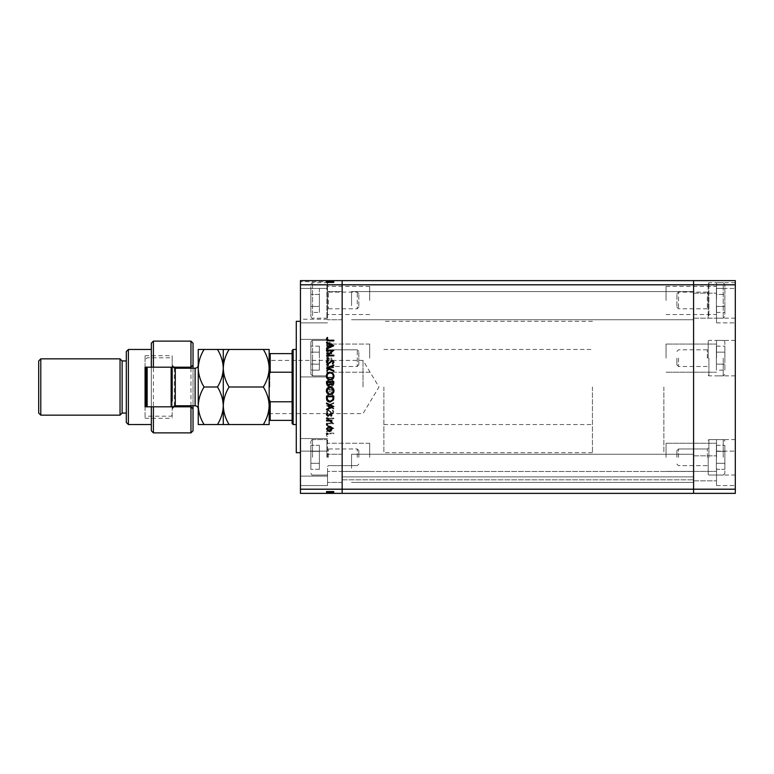 <?xml version="1.0" encoding="UTF-8"?>
<svg xmlns="http://www.w3.org/2000/svg" width="774" height="774" viewBox="0 0 774 774"><rect width="100%" height="100%" fill="white"/><g stroke="black" fill="none" stroke-linecap="round" stroke-linejoin="round"><path stroke-width="0.58" stroke-dasharray="3.87 2.9" d="M327.557 457.328L327.557 438.558L327.557 457.328M358.846 457.328L358.846 450.584L358.846 457.328M357.24 457.328L357.24 448.978L357.24 457.328M326.851 457.328L326.851 439.593L326.851 457.328M310.877 457.328L310.877 441.267L310.877 457.328M310.877 445.331L310.877 469.315L310.877 445.331L319.381 445.331L319.381 451.329L319.381 445.331L319.381 451.329L310.877 451.329L319.381 451.329L319.381 463.316L319.381 451.329L319.381 463.316L310.877 463.316L319.381 463.316L319.381 469.315L319.381 463.316L319.381 469.315L310.877 469.315L319.381 469.315L319.381 463.316L310.877 463.316L319.381 463.316L319.381 451.329L310.877 451.329L319.381 451.329L319.381 445.331L310.877 445.331M327.557 358.149L327.557 339.38L327.557 358.149M358.846 358.149L358.846 364.883L358.846 358.149M357.24 358.149L357.24 366.489L357.24 358.149M326.851 358.149L326.851 375.874L326.851 358.149M310.877 358.149L310.877 342.089L310.877 358.149M310.877 370.136L310.877 352.151L310.877 370.136L319.381 370.136L319.381 364.148L319.381 370.136L319.381 364.148L310.877 364.148L310.877 346.152L310.877 364.148L319.381 364.148L319.381 352.151L319.381 364.148L310.877 364.148L319.381 364.148L319.381 352.151L310.877 352.151L310.877 346.152L310.877 352.151L319.381 352.151L319.381 346.152L319.381 370.136L310.877 370.136M319.381 346.152L310.877 346.152L319.381 346.152L319.381 352.151L310.877 352.151L319.381 352.151L319.381 346.152M327.557 308.391L327.557 291.266L327.557 308.391M358.846 306.281L358.846 293.714L358.846 306.281M357.24 293.22L357.24 308.787L357.24 293.22M327.557 315.182L327.557 283.429L327.557 315.182M326.851 285.093L326.851 318.172L326.851 285.093M310.877 286.535L310.877 316.508L310.877 286.535M310.877 306.446L310.877 294.449L310.877 306.446L319.381 306.446L319.381 294.449L319.381 306.446L310.877 306.446M310.877 288.45L310.877 294.449L310.877 288.45L319.381 288.45L319.381 294.449L310.877 294.449L319.381 294.449L319.381 288.45M319.381 312.435L319.381 306.446L319.381 312.435L310.877 312.435M327.557 366.092L327.557 348.968L327.557 366.092M358.846 363.983L358.846 351.415L358.846 363.983M357.24 350.922L357.24 366.489L357.24 350.922M327.557 372.884L327.557 341.131L327.557 372.884M326.851 342.795L326.851 375.874L326.851 342.795M310.877 344.237L310.877 374.21L310.877 344.237M693.591 305.662L693.591 291.585L693.591 305.662M351.541 305.662L351.541 291.585L351.541 305.662M693.591 468.338L693.591 454.261L693.591 468.338M351.541 468.338L351.541 454.261L351.541 468.338M342.156 358.149L342.156 344.072L342.156 358.149M369.691 358.149L369.691 344.072L369.691 358.149M342.156 300.447L342.156 286.37L342.156 300.447M369.691 300.447L369.691 286.37L369.691 300.447M342.156 457.328L342.156 443.25L342.156 457.328M369.691 457.328L369.691 443.25L369.691 457.328M693.591 358.149L693.591 344.072L693.591 358.149M666.056 358.149L666.056 344.072L666.056 358.149M693.591 300.447L693.591 286.37L693.591 300.447M666.056 300.447L666.056 286.37L666.056 300.447M693.591 457.328L693.591 443.25L693.591 457.328M666.056 457.328L666.056 443.25L666.056 457.328M342.156 477.868L342.156 471.472L342.156 477.868M300.447 489.197L342.156 489.197L342.156 284.803L693.591 284.803L693.591 489.197L735.3 489.197L735.3 493.367L693.591 493.367L693.591 489.197L342.156 489.197L342.156 493.367L693.591 493.367L693.591 476.89L693.591 493.367L342.156 493.367L693.591 493.367L693.591 280.633L300.447 280.633L300.447 493.367L342.156 493.367L342.156 280.633L342.156 284.803L300.447 284.803M342.156 387L342.156 321.307L342.156 387M693.591 387L693.591 321.307L693.591 387M693.591 476.89L693.591 471.472L693.591 476.89L342.156 476.89L693.591 476.89M342.156 479.812L693.591 479.812L342.156 479.812M342.156 471.472L693.591 471.472L342.156 471.472M296.278 321.307L296.278 452.693M383.875 387L383.875 452.693L383.875 387M300.447 387L300.447 452.693L300.447 387M327.557 300.447L327.557 282.723L326.328 282.055L327.557 281.678L326.522 282.007L327.557 282.5L327.557 319.217L327.557 300.447M300.447 457.328L300.447 438.558L300.447 457.328M300.447 358.149L300.447 339.38L300.447 358.149M300.447 305.662L300.447 288.45L300.447 305.662M327.557 305.662L327.557 288.45L327.557 305.662M300.447 468.338L300.447 485.55L300.447 468.338M327.557 468.338L327.557 485.55L327.557 468.338M342.156 305.662L342.156 291.585L342.156 305.662M342.156 468.338L342.156 454.261L342.156 468.338M300.447 300.447L300.447 281.678L300.447 300.447M332.249 423.107L326.522 423.107L326.522 423.765L333.817 423.765L328.07 418.802L333.817 418.802L333.817 418.154L326.522 418.154L332.249 423.107L326.522 423.107L326.522 423.765L333.817 423.765L328.07 418.802L333.817 418.802L333.817 418.154L326.522 418.154L332.249 423.107M328.302 409.91L326.328 412L327.924 414.216L328.292 413.606L327.083 412L328.311 410.568L332.298 413.751L334 411.952L332.772 410.007L332.317 410.597L333.255 412.029L332.327 413.093L328.302 409.91L326.328 412L327.924 414.216L328.292 413.606L327.083 412L328.311 410.568L332.298 413.751L334 411.952L332.772 410.007L332.317 410.597L333.255 412.029L332.327 413.093L328.302 409.91M326.522 405.799L333.817 408.982L333.817 408.275L328.06 405.847L333.817 403.409L333.817 402.712L326.522 405.799L333.817 408.982L333.817 408.275L328.06 405.847L333.817 403.409L333.817 402.712L326.522 405.799M326.328 397.826C326.531 400.177 327.799 401.454 330.13 401.677C332.481 401.483 333.768 400.216 334 397.894C333.817 395.514 332.539 394.218 330.169 394.005C327.828 394.218 326.541 395.485 326.328 397.826C326.531 400.177 327.799 401.454 330.13 401.677C332.481 401.483 333.768 400.216 334 397.894C333.817 395.514 332.539 394.218 330.169 394.005C327.828 394.218 326.541 395.485 326.328 397.826M326.328 383.227C326.531 385.578 327.799 386.855 330.13 387.077C332.481 386.884 333.768 385.616 334 383.294C333.817 380.914 332.539 379.618 330.169 379.405C327.828 379.618 326.541 380.885 326.328 383.227C326.531 385.578 327.799 386.855 330.13 387.077C332.481 386.884 333.768 385.616 334 383.294C333.817 380.914 332.539 379.618 330.169 379.405C327.828 379.618 326.541 380.885 326.328 383.227M326.522 370.988L333.817 367.427L326.522 364.061L326.522 364.767L328.853 365.85L328.853 369.159L326.522 370.272L326.522 370.988L333.817 367.524L326.522 364.061L326.522 364.767L328.853 365.85L328.853 369.159L326.522 370.272L326.522 370.988M326.425 340.337L327.034 340.947L327.644 340.337L327.034 339.728L326.425 340.337L327.034 340.947L327.644 340.337L327.034 339.728L326.425 340.337M329.173 347.865L331.059 347.139L331.949 345.107L331.069 343.076L329.173 342.35L326.425 345.107L329.173 347.865L331.059 347.139L331.949 345.107L331.069 343.076L329.173 342.35L326.425 345.107L329.173 347.865M326.425 349.79L327.034 350.39L327.644 349.79L327.034 349.18L326.425 349.79L327.034 350.39L327.644 349.79L327.034 349.18L326.425 349.79M326.522 353.108L326.522 353.766L331.853 353.766L331.853 353.108L331.069 353.108L331.949 351.802L331.765 351.241L331.195 351.599L330.14 352.992L326.522 353.108L326.522 353.766L331.853 353.766L331.853 353.108L331.069 353.108L331.765 351.241L330.14 352.992L326.522 353.108M326.425 355.682L327.034 356.292L327.644 355.682L327.034 355.072L326.425 355.682L327.034 356.292L327.644 355.682L327.034 355.072L326.425 355.682M330.546 360.5L331.949 359.155L331.185 357.791L330.73 358.236L331.291 359.155L330.575 359.842L327.963 357.694L326.425 359.262L327.141 360.781L327.644 360.345L327.083 359.291L327.934 358.352L330.546 360.5L331.949 359.155L331.185 357.791L330.73 358.236L331.291 359.155L330.575 359.842L327.963 357.694L326.425 359.262L327.141 360.781L327.644 360.345L327.083 359.291L327.934 358.352L330.546 360.5M330.072 371.917C327.721 372.052 326.541 373.3 326.522 375.651L326.522 377.906L333.817 377.906L333.555 374.123L330.072 371.917C327.721 372.052 326.541 373.3 326.522 375.651L326.522 377.906L333.817 377.906L333.555 374.123L330.072 371.917M326.522 390.531L326.522 392.505L333.817 392.505L333.817 391.083L332.007 388.761L330.459 389.612L328.592 388.2L326.522 390.531L326.522 392.505L333.817 392.505L333.817 391.083L332.007 388.761L330.459 389.612L328.592 388.2L326.522 390.531M326.522 431.815L333.817 428.254L326.522 424.887L326.522 425.603L328.853 426.677L328.853 429.986L326.522 431.099L326.522 431.815L333.817 428.351L326.522 424.887L326.522 425.603L328.853 426.677L328.853 429.986L326.522 431.099L326.522 431.815M327.083 434.794L328.96 433.779L333.817 433.779L333.817 433.121L328.892 433.121L326.328 434.824L327.17 436.584L327.731 436.197L327.083 434.794L328.96 433.779L333.817 433.779L333.817 433.121L328.892 433.121L326.328 434.824L327.17 436.584L327.731 436.197L327.083 434.794M332.249 493.367L326.522 493.367L333.817 493.367L326.522 493.367L332.249 493.367L332.249 491.277L326.522 491.277L326.522 493.367L334 493.367L326.328 493.367L334 493.367L326.328 493.367L334 493.367L326.522 493.367L333.817 493.367L326.522 493.367L333.817 493.367L326.522 493.367L333.817 493.367L326.522 493.367L328.853 493.367L326.522 493.367L326.522 491.277L331.853 491.277L331.853 493.367L331.853 491.277L331.069 491.277L331.059 493.367L331.069 491.277L331.949 491.277L331.949 493.367L326.425 493.367L331.949 493.367L331.949 491.277L329.173 491.277L329.173 493.367L329.173 491.277L326.425 491.277L326.425 493.367L326.425 491.277L327.034 491.277L327.034 493.367L327.034 491.277L327.644 491.277L327.644 493.367L327.644 491.277L326.425 491.277L331.059 491.277L331.069 493.367M331.069 491.277L326.425 491.277L327.644 491.277L326.425 491.277L327.644 491.277L327.034 491.277L327.644 491.277L327.083 491.277L327.083 493.367L333.817 493.367L326.328 493.367L333.255 493.367L327.083 493.367L333.255 493.367L327.083 493.367L327.083 491.277L329.163 491.277L327.083 491.277L327.083 493.367L327.083 491.277L327.934 491.277L327.934 493.367L327.924 491.277L328.447 491.277L328.447 493.367M332.249 280.633L326.522 280.633L333.817 280.633L326.522 280.633L332.249 280.633L332.249 282.723L326.522 282.723L326.522 280.633L334 280.633L326.328 280.633L334 280.633L326.328 280.633L334 280.633L326.522 280.633L333.817 280.633L326.522 280.633L333.817 280.633L326.522 280.633L333.817 280.633L326.522 280.633L328.853 280.633L326.522 280.633L326.522 282.5M326.425 280.633L331.949 280.633L326.425 280.633L326.425 282.723L327.034 282.723L327.034 280.633L327.034 282.723L327.644 282.723L327.644 280.633L327.644 282.723L326.425 282.723L326.425 280.633L326.425 282.723L329.173 282.723L329.173 280.633L329.173 282.723L326.425 282.723L327.034 282.723L327.034 280.633L327.034 282.723L327.644 282.723L326.425 282.723L326.425 280.633L326.425 282.723L327.034 282.723L327.034 280.633L327.034 282.723L327.644 282.723L327.644 280.633L327.644 282.723L326.425 282.723L327.141 282.723L327.141 280.633L327.731 280.633L327.083 280.633L333.817 280.633L326.328 280.633L327.17 280.633L327.17 282.723L329.163 282.723L327.083 282.723L327.083 280.633L333.255 280.633L327.083 280.633L327.083 282.055M327.557 281.833L327.557 282.723L327.557 281.697L300.447 281.678M327.557 281.736L327.557 282.723L330.13 282.723L330.13 280.633L330.092 282.723L334 282.723L330.169 282.723L330.169 280.633L330.169 282.723L327.16 282.723L327.731 282.723L327.731 280.633M327.557 282.317L333.817 282.723L333.817 280.633L333.817 282.723L332.007 282.723L332.007 280.633L330.73 280.633L331.998 280.633L331.998 282.723L330.459 282.723L330.459 280.633M327.557 281.784L327.557 282.723L328.592 282.723L328.592 280.633L329.976 280.633L327.267 280.633L328.592 280.633L328.592 282.723L327.557 282.723L329.976 282.723L329.888 280.633M296.278 387L296.278 424.539L296.278 387M326.328 282.055L326.328 280.633L326.328 282.723L330.13 282.723L328.786 282.723L328.786 280.633M331.069 282.723L333.255 282.723L330.14 282.723L333.255 282.723L333.255 280.633L333.255 282.723L330.14 282.723L330.14 280.633L330.14 282.723L326.522 282.723L331.853 282.723L331.853 280.633L331.853 282.723L331.069 282.723L331.059 280.633L331.069 282.723L331.949 282.723L331.949 280.633L331.949 282.723L329.173 282.723L331.059 282.723L331.069 280.633M328.447 282.723L334 282.723L334 280.633L334 282.723L330.169 282.723L330.169 280.633L330.169 282.723L326.328 282.723L326.328 280.633L326.328 282.723L327.924 282.723L327.934 280.633L327.924 282.723L328.447 282.723L328.447 280.633M326.522 282.007L326.522 280.633L326.522 282.723L326.522 280.633L326.522 282.723L328.853 282.723L328.853 280.633L328.853 282.723L326.522 282.723L326.522 280.633L326.522 282.723L333.817 282.723L333.817 280.633L333.817 282.723L326.522 282.723L326.522 280.633L326.522 282.723L333.817 282.723L333.555 280.633M327.267 282.094L327.267 280.633L333.072 280.633L327.267 280.633L327.267 282.317M330.459 282.723L329.888 282.723M333.555 282.723L330.072 282.723L333.072 282.723L333.072 280.633L333.072 282.723L327.267 282.723L330.072 282.723L330.072 280.633L330.072 282.723L326.522 282.723L326.522 280.633L326.522 282.723L333.817 282.723L333.817 280.633L333.817 282.723L328.06 282.723L328.06 280.633L328.07 282.723L333.817 282.723L333.817 280.633L333.817 282.723L326.522 282.723L326.522 280.633L326.522 282.723L333.817 282.723L333.817 280.633L333.817 282.723L328.07 282.723L333.817 282.723L333.817 280.633L333.817 282.723L326.522 282.723L326.522 280.633L326.522 282.723L332.249 282.723M330.73 282.723L330.73 280.633M329.163 282.723L329.163 280.633L329.163 282.723M331.291 282.723L331.291 280.633M331.765 282.723L331.765 280.633M331.185 282.723L326.328 282.723L331.185 282.723L331.185 280.633M331.949 282.723L331.949 280.633M330.575 282.723L330.575 280.633M328.786 282.723L327.963 282.723L327.963 280.633M327.963 282.723L326.425 282.723M327.083 282.723L327.083 280.633L327.083 282.723L327.083 280.633L327.083 282.723L333.817 282.723L333.817 280.633L333.817 282.723L326.522 282.723L326.522 280.633L326.522 282.723L328.853 282.723L328.853 280.633L328.853 282.723L326.522 282.723L326.522 280.633L326.522 282.723L333.817 282.723L333.817 280.633L333.817 282.723L326.328 282.723M328.998 282.723L328.998 280.633M329.724 282.723L329.724 280.633M330.546 282.723L330.546 280.633M332.394 282.723L329.608 282.723L332.394 282.723L332.394 280.633L329.608 280.633L332.394 280.633L329.608 280.633L332.394 280.633L332.394 282.723L329.608 282.723L329.608 280.633L329.608 282.723L332.394 282.723M333.072 282.723L333.072 280.633L333.072 282.723M327.267 282.723L327.267 280.633M332.859 282.723L332.859 280.633M327.45 282.723L327.45 280.633M330.13 282.723L330.13 280.633M330.14 282.723L330.14 280.633M328.292 282.723L328.292 280.633M328.311 282.723L328.311 280.633M329.027 282.723L329.027 280.633M332.298 282.723L332.298 280.633M334 282.723L334 280.633M332.772 282.723L332.772 280.633M333.255 282.723L332.327 282.723L332.317 280.633L332.327 282.723L333.255 282.723L333.255 280.633M331.388 282.723L331.388 280.633M330.662 282.723L330.662 280.633M329.608 282.723L329.608 280.633L329.608 282.723M327.731 282.723L327.179 282.723L327.179 280.633M329.163 491.277L329.163 493.367L329.163 491.277M328.447 491.277L331.949 491.277L330.73 491.277L331.291 491.277L331.291 493.367L331.291 491.277L330.14 491.277L330.14 493.367L330.169 491.277L326.522 491.277L326.522 493.367L326.522 491.277L328.853 491.277L328.853 493.367L328.853 491.277L326.522 491.277L326.522 493.367L326.522 491.277L333.817 491.277L333.817 493.367L333.817 491.277L326.522 491.277L326.522 493.367L326.522 491.277L333.817 491.277L333.555 493.367M327.034 491.277L327.034 493.367L327.034 491.277M326.425 491.277L326.425 493.367M331.765 491.277L331.765 493.367M331.185 491.277L326.328 491.277L334 491.277L326.328 491.277L334 491.277L327.083 491.277L331.185 491.277L331.185 493.367M327.644 491.277L327.644 493.367L327.644 491.277M331.949 491.277L331.949 493.367M333.555 491.277L330.072 491.277L333.072 491.277L330.73 491.277L330.73 493.367L333.072 493.367L327.267 493.367L333.072 493.367L330.73 493.367L330.73 491.277L331.998 491.277L332.007 493.367L331.998 491.277L330.459 491.277L330.459 493.367M331.291 491.277L331.291 493.367M330.575 491.277L330.575 493.367M330.092 491.277L330.13 493.367M328.786 491.277L328.786 493.367M327.963 491.277L327.963 493.367M330.459 491.277L326.328 491.277L327.17 491.277L327.141 493.367L327.17 491.277L327.731 491.277L327.731 493.367M328.998 491.277L328.998 493.367M329.724 491.277L329.724 493.367M330.546 491.277L330.546 493.367M332.394 491.277L329.608 491.277L332.394 491.277L332.394 493.367L329.608 493.367L332.394 493.367L329.608 493.367L332.394 493.367L332.394 491.277L329.608 491.277L329.608 493.367L329.608 491.277L332.394 491.277M330.072 491.277L330.072 493.367L330.072 491.277M333.072 491.277L333.072 493.367L333.072 491.277M327.267 491.277L327.267 493.367L329.976 493.367L327.267 493.367L327.267 491.277L328.592 491.277L328.592 493.367L328.592 491.277L329.976 491.277L327.267 491.277L327.267 493.367M332.859 491.277L332.859 493.367M327.45 491.277L327.45 493.367M334 491.277L334 493.367M326.328 491.277L326.328 493.367L326.328 491.277M330.169 491.277L330.169 493.367L330.14 491.277L330.169 493.367L330.169 491.277L333.255 491.277L333.255 493.367L333.255 491.277L330.14 491.277L330.14 493.367M327.731 491.277L333.817 491.277L326.522 491.277L333.817 491.277L326.522 491.277L326.522 493.367L326.522 491.277L326.522 493.367L326.522 491.277L326.522 493.367L326.522 491.277L333.817 491.277L333.817 493.367L333.817 491.277L333.817 493.367L333.817 491.277L328.06 491.277L328.06 493.367L328.07 491.277L333.817 491.277L333.817 493.367L333.817 491.277L326.522 491.277L326.522 493.367L326.522 491.277L332.249 491.277M330.73 491.277L330.73 493.367M329.976 491.277L329.976 493.367L329.976 491.277M329.888 491.277L329.888 493.367M328.292 491.277L328.292 493.367M327.083 491.277L327.083 493.367L327.083 491.277M328.311 491.277L328.311 493.367M329.027 491.277L329.027 493.367M332.298 491.277L332.298 493.367M332.772 491.277L332.772 493.367M333.255 491.277L332.327 491.277L332.317 493.367L332.327 491.277L333.255 491.277L333.255 493.367M331.388 491.277L331.388 493.367M330.662 491.277L330.662 493.367M333.817 491.277L333.817 493.367L333.817 491.277M326.522 491.277L326.522 493.367L326.522 491.277L328.853 491.277L328.853 493.367L328.853 491.277L326.522 491.277L326.522 493.367L326.522 491.277M329.608 491.277L329.608 493.367L329.608 491.277M327.179 491.277L327.179 493.367M327.083 345.107L329.163 342.998L331.291 345.107L329.163 347.216L327.083 345.107L329.163 342.998L331.291 345.107L329.163 347.216L327.083 345.107M329.608 368.801L329.608 366.199L332.394 367.486L329.608 368.801L329.608 366.199L332.394 367.486L329.608 368.801M333.072 376.745L333.072 377.257L327.267 377.257L327.45 374.326L330.072 372.575L332.859 374.5L333.072 377.257L327.267 377.257L327.45 374.326L330.072 372.575L332.859 374.5L333.072 376.745M327.083 383.256C327.218 381.321 328.253 380.247 330.169 380.063C332.075 380.266 333.101 381.33 333.255 383.256C333.081 385.181 332.046 386.236 330.14 386.429C328.244 386.226 327.228 385.171 327.083 383.256C327.218 381.321 328.253 380.247 330.169 380.063C332.075 380.266 333.101 381.33 333.255 383.256C333.081 385.181 332.046 386.236 330.14 386.429C328.244 386.226 327.228 385.171 327.083 383.256M329.888 390.057L329.976 391.857L327.267 391.857L328.592 388.858L329.888 390.057L329.976 391.857L327.267 391.857L328.592 388.858L329.888 390.057M331.998 389.419L333.072 391.857L330.73 391.857L331.998 389.419L333.072 391.857L330.73 391.857L331.998 389.419M327.083 397.855C327.218 395.92 328.253 394.846 330.169 394.663C332.075 394.866 333.101 395.93 333.255 397.855C333.081 399.781 332.046 400.835 330.14 401.029C328.244 400.826 327.228 399.771 327.083 397.855C327.218 395.92 328.253 394.846 330.169 394.663C332.075 394.866 333.101 395.93 333.255 397.855C333.081 399.781 332.046 400.835 330.14 401.029C328.244 400.826 327.228 399.771 327.083 397.855M329.608 429.638L329.608 427.025L332.394 428.312L329.608 429.638L329.608 427.025L332.394 428.312L329.608 429.638M327.034 433.053L327.644 433.663L327.034 434.272L326.425 433.663L327.034 433.053M331.059 426.861L331.949 428.893L331.069 430.924L329.173 431.65L326.425 428.893L329.173 426.135L331.059 426.861M327.083 428.893L329.163 431.002L331.291 428.893L329.163 426.784L327.083 428.893M327.034 423.61L327.644 424.21L327.034 424.82L326.425 424.21L327.034 423.61M326.522 420.234L331.853 420.234L331.853 420.892L331.069 420.892L331.765 422.759L330.14 421.008L326.522 420.892L326.522 420.234M327.034 417.708L327.644 418.318L327.034 418.928L326.425 418.318L327.034 417.708M331.949 414.845L331.185 416.209L330.73 415.764L331.291 414.845L330.092 414.332L327.963 416.306L326.425 414.738L327.141 413.219L327.644 413.655L327.083 414.709L327.934 415.648L330.546 413.5L331.949 414.845M333.817 406.476L326.522 409.939L326.522 409.233L328.853 408.15L328.853 404.841L326.522 403.728L326.522 403.012L333.817 406.476M329.608 405.199L329.608 407.801L332.394 406.514L329.608 405.199M326.522 398.349L326.522 396.094L333.817 396.094L333.555 399.877L330.072 402.083C327.721 401.948 326.541 400.7 326.522 398.349M333.072 397.256L333.072 396.743L327.267 396.743L327.45 399.674L330.072 401.425L332.859 399.5L333.072 397.256M330.13 386.923C332.481 387.116 333.768 388.384 334 390.706C333.817 393.086 332.539 394.382 330.169 394.595C327.828 394.382 326.541 393.115 326.328 390.773C326.531 388.422 327.799 387.145 330.13 386.923M327.083 390.744C327.218 392.679 328.253 393.753 330.169 393.937C332.075 393.734 333.101 392.67 333.255 390.744C333.081 388.819 332.046 387.764 330.14 387.571C328.244 387.774 327.228 388.829 327.083 390.744M326.522 381.495L333.817 381.495L333.817 382.917L332.007 385.239L330.459 384.388L328.592 385.8L326.522 383.469L326.522 381.495M329.888 383.943L329.976 382.143L327.267 382.143L328.592 385.142L329.888 383.943M331.998 384.581L333.072 382.143L330.73 382.143L331.998 384.581M330.13 372.323C332.481 372.517 333.768 373.784 334 376.106C333.817 378.486 332.539 379.782 330.169 379.995C327.828 379.782 326.541 378.515 326.328 376.174C326.531 373.823 327.799 372.546 330.13 372.323M327.083 376.145C327.218 378.08 328.253 379.154 330.169 379.337C332.075 379.134 333.101 378.07 333.255 376.145C333.081 374.219 332.046 373.165 330.14 372.971C328.244 373.174 327.228 374.229 327.083 376.145M326.522 368.105L333.817 365.018L333.817 365.725L328.06 368.153L333.817 370.591L333.817 371.288L326.522 368.105M326.328 362L327.924 359.784L328.292 360.394L327.083 362L328.311 363.432L332.298 360.249L334 362.048L332.772 363.993L332.317 363.403L333.255 361.971L332.327 360.907L328.302 364.09L326.328 362M326.522 350.893L326.522 350.235L333.817 350.235L328.07 355.198L333.817 355.198L333.817 355.847L326.522 355.847L332.249 350.893L326.522 350.893M333.817 345.649L326.522 349.113L326.522 348.397L328.853 347.323L328.853 344.014L326.522 342.901L326.522 342.185L333.817 345.649M329.608 344.362L329.608 346.975L332.394 345.688L329.608 344.362M328.96 340.221L333.817 340.221L333.817 340.879L328.892 340.879L326.328 339.176L327.17 337.416L327.731 337.803L327.083 339.206L328.96 340.221M708.191 457.328L708.191 474.346L708.191 457.328M676.902 457.328L676.902 450.584L676.902 457.328M678.508 457.328L678.508 448.978L678.508 457.328M708.897 457.328L708.897 439.593L708.897 457.328M724.87 457.328L724.87 473.388L724.87 457.328M724.87 469.315L724.87 445.331L724.87 469.315L716.366 469.315L716.366 463.316L716.366 469.315L716.366 463.316L724.87 463.316L716.366 463.316L716.366 451.329L716.366 463.316L716.366 451.329L724.87 451.329L716.366 451.329L716.366 445.331L716.366 451.329L716.366 445.331L724.87 445.331L716.366 445.331L716.366 451.329L724.87 451.329L716.366 451.329L716.366 463.316L724.87 463.316L716.366 463.316L716.366 469.315L724.87 469.315M708.191 358.149L708.191 341.131L708.191 358.149M676.902 358.149L676.902 364.883L676.902 358.149M678.508 358.149L678.508 366.489L678.508 358.149M708.897 358.149L708.897 375.874L708.897 358.149M724.87 358.149L724.87 342.089L724.87 358.149M724.87 370.136L724.87 364.148L724.87 370.136L716.366 370.136L716.366 364.148L716.366 370.136M724.87 352.151L724.87 364.148L724.87 346.152L724.87 352.151L716.366 352.151L716.366 364.148L724.87 364.148L716.366 364.148L716.366 346.152L716.366 352.151L724.87 352.151M716.366 346.152L724.87 346.152M708.191 292.495L708.191 309.619L708.191 292.495M676.902 294.613L676.902 307.181L676.902 294.613M678.508 307.675L678.508 292.108L678.508 307.675M708.191 285.712L708.191 317.466L708.191 285.712M708.897 315.802L708.897 282.723L708.897 315.802M724.87 314.35L724.87 284.387L724.87 314.35M724.87 306.446L724.87 294.449L724.87 312.435L724.87 306.446L716.366 306.446L716.366 312.435L716.366 306.446L724.87 306.446M724.87 288.45L724.87 294.449L724.87 288.45L716.366 288.45L716.366 306.446L716.366 294.449L724.87 294.449L716.366 294.449L716.366 288.45M716.366 312.435L724.87 312.435M269.159 387L269.159 359.784L269.159 387M269.787 387L269.787 360.403L269.787 387M363.016 387L363.016 360.403L363.016 387M292.108 350.506L292.108 423.494M293.143 424.539L293.143 349.461M592.439 387L592.439 452.693L592.439 387M663.869 387L663.869 452.693L663.869 387M269.159 375.022L269.159 398.978L269.159 375.022L270.203 372.217L270.203 353.631L292.108 353.631M292.108 372.217L270.203 372.217M292.108 401.783L270.203 401.783L269.159 398.978L269.159 420.369L269.159 398.978M292.108 420.369L270.203 420.369L270.203 401.783M716.531 358.149L716.531 340.425L716.531 358.149M716.531 300.447L716.531 282.723L716.531 300.447M716.531 457.328L716.531 439.593L716.531 457.328M735.3 457.328L735.3 439.593L735.3 457.328M735.3 358.149L735.3 340.425L735.3 358.149M735.3 300.447L735.3 282.723L735.3 300.447M735.3 468.338L735.3 485.55L735.3 468.338M716.531 468.338L716.531 485.55L716.531 468.338M735.3 305.662L735.3 288.45L735.3 305.662M735.3 284.803L693.591 284.803L693.591 280.633L735.3 280.633L735.3 489.197M716.531 305.662L716.531 322.864L716.531 305.662M193.036 430.799L193.036 343.201M190.955 341.111L190.955 432.889M145.067 406.814L145.067 418.289L145.067 406.814L174.266 406.814L172.176 408.895L174.266 406.814L190.955 406.814M172.979 406.814L172.176 408.895L172.176 418.289L172.176 355.711L172.176 408.895L172.176 365.105L174.266 367.186L190.955 367.186M174.266 368.047L174.266 405.953M126.297 351.541L126.297 422.459M128.378 424.539L128.378 349.461M122.128 360.926L122.128 413.074M120.038 358.846L120.038 415.154M38.7 360.926L38.7 413.074M40.79 415.154L40.79 358.846M151.327 367.186L151.327 406.814M153.407 432.889L153.407 341.111M151.327 343.201L151.327 430.799M193.036 368.231L193.036 405.769M126.297 387L126.297 360.926L126.297 387M172.176 408.895L172.176 365.105L174.266 367.186L145.067 367.186L145.067 355.711L145.067 387M190.955 405.769L190.955 368.231M172.176 401.077L172.176 367.186M171.141 367.186L171.141 406.814M146.112 367.186L146.112 406.814M147.157 406.814L147.157 367.186M198.25 376.048L198.25 408.895L198.25 376.048M263.353 424.539C266.982 418.695 268.917 412.445 269.159 405.769C268.936 399.181 267.001 392.921 263.353 387C267.001 381.108 268.936 374.848 269.159 368.231C268.926 361.593 266.991 355.334 263.353 349.461L269.159 349.461L269.159 424.539L217.475 424.539C221.103 418.695 223.038 412.445 223.28 405.769C223.502 412.368 225.437 418.618 229.085 424.539M223.28 349.461L223.28 368.231C223.047 361.593 221.112 355.334 217.475 349.461L229.085 349.461C225.447 355.353 223.512 361.603 223.28 368.231C223.512 374.868 225.447 381.118 229.085 387C225.457 392.844 223.522 399.103 223.28 405.769L223.28 424.539M229.085 387L263.353 387M229.085 349.461L263.353 349.461M223.28 368.231L223.28 405.769C223.057 399.181 221.122 392.921 217.475 387C221.112 381.108 223.047 374.848 223.28 368.231M204.055 424.539C200.408 418.618 198.473 412.368 198.25 405.769C198.492 399.103 200.427 392.844 204.055 387C200.418 381.127 198.483 374.868 198.25 368.231C198.483 361.603 200.418 355.353 204.055 349.461L198.25 349.461L198.25 424.539L217.475 424.539M204.055 387L217.475 387M204.055 349.461L217.475 349.461M328.399 457.328L328.399 448.978L328.399 457.328M312.541 457.328L312.541 439.593L312.541 457.328M328.399 358.149L328.399 349.809L328.399 358.149M312.541 358.149L312.541 375.874L312.541 358.149M328.399 293.22L328.399 308.787L328.399 293.22M312.541 315.802L312.541 282.723L312.541 315.802M328.399 350.922L328.399 366.489L328.399 350.922M312.541 373.503L312.541 340.425L312.541 373.503M329.54 282.723L329.54 280.633M330.198 282.723L330.198 280.633M328.96 282.723L328.96 280.633M328.892 282.723L328.892 280.633M329.54 491.277L329.54 493.367M330.198 491.277L330.198 493.367M328.96 491.277L328.96 493.367M328.892 491.277L328.892 493.367M707.349 457.328L707.349 448.978L707.349 457.328M723.206 457.328L723.206 439.593L723.206 457.328M707.349 358.149L707.349 349.809L707.349 358.149M723.206 358.149L723.206 375.874L723.206 358.149M707.349 307.675L707.349 292.108L707.349 307.675M723.206 285.093L723.206 318.172L723.206 285.093M195.125 368.231L195.125 405.769M175.311 405.769L175.311 368.231M328.399 465.667L327.557 466.499L328.399 465.667L357.24 465.667L328.399 465.667M358.846 450.584L357.24 448.978L328.399 448.978L327.557 448.146L328.399 448.978L357.24 448.978L358.846 450.584M327.557 440.309L326.851 439.593L312.541 439.593C312.299 439.119 311.748 439.671 310.877 441.267C311.748 439.671 312.299 439.119 312.541 439.593L326.851 439.593L327.557 440.309M326.851 475.052L312.541 475.052C312.299 475.536 311.748 474.975 310.877 473.388C311.748 474.975 312.299 475.536 312.541 475.052L326.851 475.052L327.557 474.346L326.851 475.052M358.846 464.061L357.24 465.667L358.846 464.061M328.399 349.809L327.557 348.968L328.399 349.809L357.24 349.809L328.399 349.809M358.846 364.883L357.24 366.489L328.399 366.489L327.557 367.321L328.399 366.489L357.24 366.489L358.846 364.883M327.557 375.167L326.851 375.874L312.541 375.874L310.877 374.21L312.541 375.874L326.851 375.874L327.557 375.167M326.851 340.425L312.541 340.425C312.299 339.941 311.748 340.492 310.877 342.089L312.541 340.425L326.851 340.425L327.557 341.131L326.851 340.425M358.846 351.415L357.24 349.809L358.846 351.415M358.846 293.714L357.24 292.108L328.399 292.108L327.557 291.266M358.846 307.181L357.24 308.787L328.399 308.787L327.557 309.619M327.557 317.466L326.851 318.172L312.541 318.172C312.299 318.656 311.748 318.104 310.877 316.508M327.557 283.429L326.851 282.723L312.541 282.723C312.299 282.239 311.748 282.791 310.877 284.387M351.541 291.585L693.591 291.585L351.541 291.585M351.541 454.261L693.591 454.261L351.541 454.261M369.691 344.072L327.557 344.072L369.691 344.072M369.691 286.37L327.557 286.37M369.691 443.25L327.557 443.25L369.691 443.25M666.056 344.072L716.531 344.072L666.056 344.072M666.056 286.37L716.531 286.37M666.056 443.25L716.531 443.25L666.056 443.25M592.439 321.307L383.875 321.307M592.439 452.693L383.875 452.693M666.056 471.405L716.531 471.405L666.056 471.405M666.056 372.226L716.531 372.226L666.056 372.226M666.056 314.525L716.531 314.525M369.691 471.405L327.557 471.405L369.691 471.405M369.691 372.226L327.557 372.226L369.691 372.226M369.691 314.525L327.557 314.525M351.541 482.415L693.591 482.415L351.541 482.415M351.541 319.739L693.591 319.739L351.541 319.739M383.875 349.461L592.439 349.461M327.557 438.558L300.447 438.558L327.557 438.558M327.557 339.38L300.447 339.38L327.557 339.38M327.557 288.45L300.447 288.45L327.557 288.45M327.557 451.136L300.447 451.136L327.557 451.136M342.156 291.585L327.557 291.585L342.156 291.585M342.156 454.261L327.557 454.261L342.156 454.261M327.557 319.217L300.447 319.217M342.156 319.739L327.557 319.739L342.156 319.739M342.156 482.415L327.557 482.415L342.156 482.415M327.557 322.864L300.447 322.864L327.557 322.864M327.557 485.55L300.447 485.55L327.557 485.55M327.557 376.919L300.447 376.919L327.557 376.919M327.557 476.097L300.447 476.097L327.557 476.097M383.875 424.539L592.439 424.539M707.349 448.978L708.191 448.146L707.349 448.978L678.508 448.978L707.349 448.978M676.902 464.061L678.508 465.667L707.349 465.667L708.191 466.499L707.349 465.667L678.508 465.667L676.902 464.061M708.191 474.346L708.897 475.052L723.206 475.052L724.87 473.388L723.206 475.052L708.897 475.052L708.191 474.346M708.897 439.593L723.206 439.593C723.738 439.264 724.3 439.826 724.87 441.267C724.3 439.826 723.738 439.264 723.206 439.593L708.897 439.593L708.191 440.309L708.897 439.593M676.902 450.584L678.508 448.978L676.902 450.584M676.902 351.415L678.508 349.809L707.349 349.809L708.191 348.968M676.902 364.883L678.508 366.489L707.349 366.489L708.191 367.321M708.191 375.167L708.897 375.874L723.206 375.874L724.87 374.21M708.191 341.131L708.897 340.425L723.206 340.425C723.738 340.086 724.3 340.647 724.87 342.089M676.902 293.714L678.508 292.108L707.349 292.108L708.191 291.266M676.902 307.181L678.508 308.787L707.349 308.787L708.191 309.619M708.191 317.466L708.897 318.172L723.206 318.172L724.87 316.508M708.191 283.429L708.897 282.723L723.206 282.723L724.87 284.387M269.159 414.216L269.787 413.597L363.016 413.597L378.989 387L363.016 360.403L269.787 360.403L269.159 359.784M735.3 439.593L716.531 439.593L735.3 439.593M735.3 340.425L716.531 340.425L735.3 340.425M735.3 282.723L716.531 282.723M716.531 451.136L735.3 451.136L716.531 451.136M716.531 288.45L735.3 288.45L716.531 288.45M693.591 455.828L716.531 455.828L693.591 455.828M693.591 293.143L716.531 293.143L693.591 293.143M693.591 480.857L716.531 480.857L693.591 480.857M693.591 318.172L716.531 318.172L693.591 318.172M716.531 485.55L735.3 485.55L716.531 485.55M716.531 322.864L735.3 322.864L716.531 322.864M735.3 375.874L716.531 375.874L735.3 375.874M735.3 318.172L716.531 318.172M735.3 475.052L716.531 475.052L735.3 475.052M145.067 418.289L172.176 418.289M145.067 355.711L172.176 355.711M172.176 415.154L171.141 416.199L147.157 416.199L146.112 415.154M172.979 367.186L172.176 365.105M146.112 358.846L147.157 357.801L171.141 357.801L172.176 358.846"/><path stroke-width="1.16" d="M735.3 284.803L735.3 493.367L342.156 493.367L342.156 284.803L735.3 284.803L735.3 280.633L693.591 280.633L693.591 493.367L693.591 280.633L300.447 280.633L300.447 489.197L342.156 489.197L342.156 280.633L342.156 284.803L300.447 284.803M735.3 489.197L342.156 489.197L342.156 493.367L300.447 493.367L300.447 489.197M300.447 452.693L296.278 452.693L296.278 321.307L300.447 321.307M332.249 350.893L326.522 350.893L326.522 350.235L333.817 350.235L328.07 355.198L333.817 355.198L333.817 355.847L326.522 355.847L332.249 350.893M328.302 364.09L326.328 362L327.924 359.784L328.292 360.394L327.083 362L328.311 363.432L332.298 360.249L334 362.048L332.772 363.993L332.317 363.403L333.255 361.971L332.327 360.907L328.302 364.09M326.522 368.201L333.817 365.018L333.817 365.725L328.06 368.153L333.817 370.591L333.817 371.288L326.522 368.201M326.328 376.174C326.531 373.823 327.799 372.546 330.13 372.323C332.481 372.517 333.768 373.784 334 376.106C333.817 378.486 332.539 379.782 330.169 379.995C327.828 379.782 326.541 378.515 326.328 376.174M326.328 390.773C326.531 388.422 327.799 387.145 330.13 386.923C332.481 387.116 333.768 388.384 334 390.706C333.817 393.086 332.539 394.382 330.169 394.595C327.828 394.382 326.541 393.115 326.328 390.773M326.522 403.012L333.817 406.573L326.522 409.939L326.522 409.233L328.853 408.15L328.853 404.841L326.522 403.728L326.522 403.012M326.425 433.663L327.034 433.053L327.644 433.663L327.034 434.272L326.425 433.663M329.173 426.135L331.059 426.861L331.949 428.893L331.069 430.924L329.173 431.65L326.425 428.893L329.173 426.135M326.425 424.21L327.034 423.61L327.644 424.21L327.034 424.82L326.425 424.21M326.522 420.892L326.522 420.234L331.853 420.234L331.853 420.892L331.069 420.892L331.949 422.198L331.765 422.759L331.195 422.401L330.14 421.008L326.522 420.892M326.425 418.318L327.034 417.708L327.644 418.318L327.034 418.928L326.425 418.318M330.546 413.5L331.949 414.845L331.185 416.209L330.73 415.764L331.291 414.845L330.575 414.158L327.963 416.306L326.425 414.738L327.141 413.219L327.644 413.655L327.083 414.709L327.934 415.648L330.546 413.5M330.072 402.083C327.721 401.948 326.541 400.7 326.522 398.349L326.522 396.094L333.817 396.094L333.555 399.877L330.072 402.083M326.522 383.469L326.522 381.495L333.817 381.495L333.817 382.917L332.007 385.239L330.459 384.388L328.592 385.8L326.522 383.469M326.522 342.185L333.817 345.746L326.522 349.113L326.522 348.397L328.853 347.323L328.853 344.014L326.522 342.901L326.522 342.185M327.083 339.206L328.96 340.221L333.817 340.221L333.817 340.879L328.892 340.879L326.328 339.176L327.17 337.416L327.731 337.803L327.083 339.206M329.163 431.002L331.291 428.893L329.163 426.784L327.083 428.893L329.163 431.002M329.608 407.801L332.394 406.514L329.608 405.199L329.608 407.801M333.072 396.743L327.267 396.743L327.45 399.674L330.072 401.425L332.859 399.5L333.072 396.743M330.169 393.937C332.075 393.734 333.101 392.67 333.255 390.744C333.081 388.819 332.046 387.764 330.14 387.571C328.244 387.774 327.228 388.829 327.083 390.744C327.218 392.679 328.253 393.753 330.169 393.937M333.072 383.033L333.072 382.143L330.73 382.143L331.998 384.581L333.072 383.033M329.976 382.579L327.267 382.143L328.592 385.142L329.888 383.943L329.976 382.579M330.169 379.337C332.075 379.134 333.101 378.07 333.255 376.145C333.081 374.219 332.046 373.165 330.14 372.971C328.244 373.174 327.228 374.229 327.083 376.145C327.218 378.08 328.253 379.154 330.169 379.337M329.608 346.975L332.394 345.688L329.608 344.362L329.608 346.975M293.143 424.539L292.108 423.494L292.108 350.506L293.143 349.461L293.143 424.539L296.278 424.539M269.159 420.369L270.203 420.369L269.159 420.369M292.108 420.369L270.203 420.369L270.203 401.783L269.159 398.978M292.108 372.217L270.203 372.217L269.159 375.022M292.108 401.783L270.203 401.783M269.159 353.631L270.203 353.631L269.159 353.631M292.108 353.631L270.203 353.631L270.203 372.217M151.327 406.814L153.407 406.814L153.407 432.889L151.327 430.799L151.327 406.814L145.067 406.814L145.067 367.186L151.327 367.186L151.327 343.201L153.407 341.111L153.407 367.186L190.955 367.186L190.955 341.111L193.036 343.201L193.036 368.231M190.955 367.186L193.036 365.105L190.955 367.186L190.955 368.231M174.266 405.953L174.266 406.814M128.378 424.539L126.297 422.459L126.297 351.541L128.378 349.461L128.378 424.539L151.327 424.539M40.79 415.154L38.7 413.074L38.7 360.926L40.79 358.846L40.79 415.154L120.038 415.154L122.128 413.074L122.128 360.926L126.297 360.926M120.038 415.154L120.038 358.846L40.79 358.846M153.407 406.814L190.955 406.814L190.955 405.769M190.955 432.889L190.955 406.814L193.036 408.895L193.036 430.799L190.955 432.889L153.407 432.889M193.036 405.769L193.036 408.895L190.955 406.814M145.067 387L145.067 406.814M174.266 367.186L174.266 368.047M153.407 367.186L151.327 367.186M171.141 406.814L171.141 367.186M146.112 406.814L146.112 367.186M147.157 367.186L147.157 406.814M263.353 424.539L269.159 424.539L269.159 405.769C268.926 412.407 266.991 418.666 263.353 424.539L229.085 424.539C225.447 418.647 223.512 412.397 223.28 405.769C223.512 399.132 225.447 392.882 229.085 387L263.353 387C267.001 392.892 268.936 399.152 269.159 405.769L269.159 368.231C268.936 374.819 267.001 381.079 263.353 387M223.28 424.539L223.28 405.769C223.047 412.407 221.112 418.666 217.475 424.539L229.085 424.539M263.353 349.461C266.982 355.305 268.917 361.555 269.159 368.231L269.159 349.461L217.475 349.461C221.103 355.305 223.038 361.555 223.28 368.231C223.502 361.632 225.437 355.382 229.085 349.461M229.085 387C225.457 381.156 223.522 374.897 223.28 368.231L223.28 349.461M223.28 405.769L223.28 368.231C223.057 374.819 221.122 381.079 217.475 387C221.112 392.892 223.047 399.152 223.28 405.769M204.055 349.461C200.408 355.382 198.473 361.632 198.25 368.231C198.492 374.897 200.427 381.156 204.055 387C200.418 392.873 198.483 399.132 198.25 405.769C198.483 412.397 200.418 418.647 204.055 424.539L198.25 424.539L198.25 349.461L217.475 349.461M204.055 387L217.475 387M204.055 424.539L217.475 424.539M172.176 367.186L172.176 401.077M172.979 367.186L175.311 368.231L175.311 405.769L195.125 405.769L195.125 368.231C197.022 368.047 198.067 367.002 198.25 365.105M293.143 349.461L296.278 349.461M122.128 413.074L126.297 413.074M153.407 341.111L190.955 341.111M128.378 349.461L151.327 349.461M122.128 360.926L120.038 358.846M175.311 368.231L195.125 368.231M175.311 405.769L172.979 406.814M195.125 405.769C197.022 405.953 198.067 406.998 198.25 408.895"/></g></svg>
